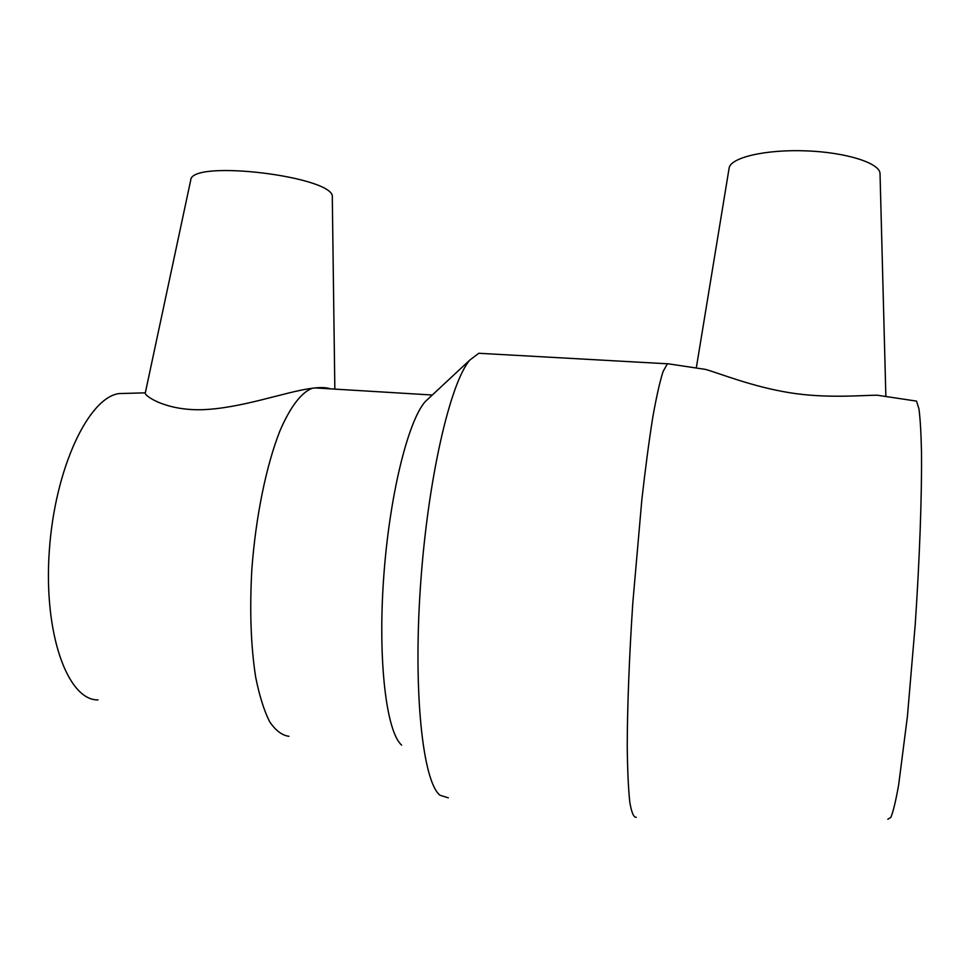 <?xml version="1.0" encoding="UTF-8"?>
<svg xmlns="http://www.w3.org/2000/svg" width="970" height="970" viewBox="0 0 970 970"><rect width="100%" height="100%" fill="white"/><g stroke="black" fill="none" stroke-linecap="round" stroke-linejoin="round"><path stroke-width="1.45" d="M880.032 173.873L880.032 173.654C880.057 163.033 845.767 152.181 805.403 150.835C765.063 149.368 730.531 157.649 729.137 168.028L729.101 168.246M884.834 396.354L877.159 395.214C862.827 395.19 826.307 398.718 789.374 392.68C752.271 386.666 720.079 373.559 705.687 369.437L697.309 368.176M332.298 197.613L332.298 197.407C336.76 176.952 191.393 158.789 190.738 180.056L190.69 180.262M330.285 388.849C326.684 387.479 321.118 387.224 313.589 388.097L312.328 388.255C286.38 391.359 240.354 408.879 200.717 409.728C164.621 410.298 144.445 395.614 145.27 393.092L145.294 393.008M320.233 388.23L317.372 387.733M430.195 396.972L425.212 401.616C407.837 421.356 389.176 496.81 383.55 579.405C377.827 662.013 386.509 731.926 401.616 745.093M312.328 388.255C301.646 392.159 290.406 406.551 279.954 430.813C266.301 465.321 255.704 516.646 251.812 569.778C249.581 610.288 250.854 646.02 255.631 676.975C259.342 695.551 263.998 710.44 269.599 721.656C275.613 730.543 282.052 735.418 288.951 736.303M484.006 353.565L478.84 353.274L469.88 360.003C450.298 382.435 427.794 478.622 420.483 585.88C413.05 693.162 422.884 781.602 439.98 795.242L448.31 797.825M669.749 364.029L667.421 363.786L663.104 371.449C659.879 381.465 656.435 396.742 652.774 417.294C649.051 440.719 645.414 468.17 641.849 499.647L632.792 603.097C629.263 656.532 627.347 706.463 627.238 745.736C627.481 769.731 628.342 788.537 629.797 802.154C631.543 812.569 633.701 817.613 636.271 817.298M914.831 400.865L916.529 401.119L918.942 408.843C920.239 418.543 921.088 433.056 921.5 452.372C921.912 494.651 919.669 558.441 915.256 624.146L907.423 716.369L898.656 784.875C895.831 800.735 893.237 811.575 890.884 817.37L887.805 819.238M126.561 393.359L119.031 393.577C88.585 397.554 54.829 468.183 49.288 551.13C43.444 634.089 67.779 700.425 97.994 699.928M729.137 168.028L696.29 368.018M880.032 173.654L885.865 396.512M190.738 180.056L145.27 393.092M332.298 197.407L334.844 389.115M315.153 387.927L432.293 395.02M425.212 401.616L469.88 360.003M478.84 353.274L667.421 363.786M916.529 401.119L877.159 395.202M705.687 369.437L667.566 363.701M119.031 393.577L145.33 392.838"/></g></svg>
